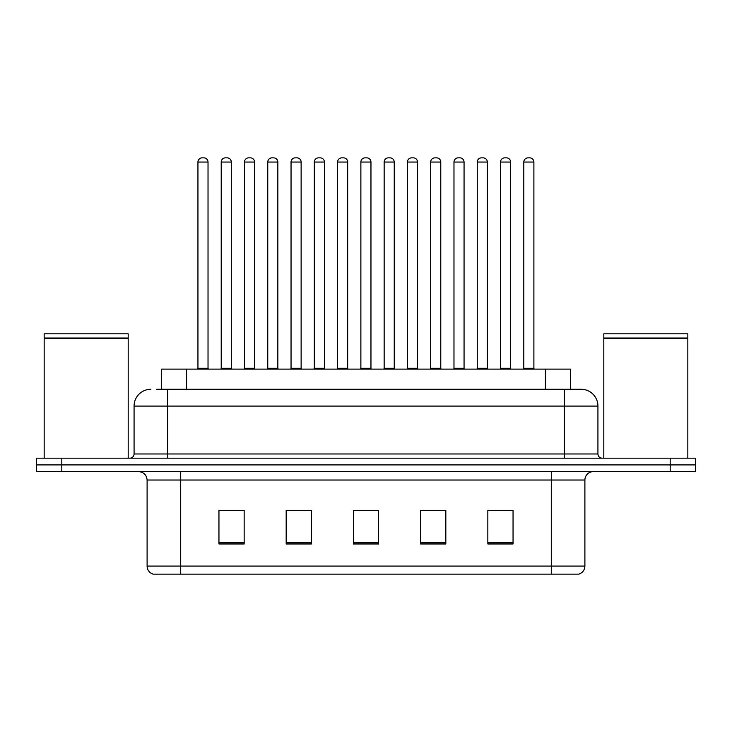 <?xml version="1.0" encoding="UTF-8"?>
<svg xmlns="http://www.w3.org/2000/svg" width="732" height="732" viewBox="0 0 732 732"><rect width="100%" height="100%" fill="white"/><g stroke="black" fill="none" stroke-linecap="round" stroke-linejoin="round"><path stroke-width="1.1" d="M161.397 389.278L161.397 369.111L570.603 369.111L570.603 389.278M584.895 566.074C584.667 570.1 582.654 572.79 578.847 574.144L551.288 574.144L551.288 566.074L584.895 566.074L584.895 480.027A8.4 8.4 0 0 1 593.304 471.628M551.288 574.144L153.153 574.144A8.4 8.4 0 0 1 147.105 566.074L147.105 480.027C146.601 474.922 143.801 472.122 138.696 471.628M61.808 458.177L695.4 458.177L695.4 464.902L36.6 464.902L36.6 471.628L61.808 471.628L61.808 464.902L36.6 464.902L36.6 458.177L61.808 458.177L61.808 464.902L695.4 464.902L695.4 471.628L61.808 471.628M513.05 543.977L513.05 510.36L487.841 510.36L487.841 543.977L513.05 543.977M445.825 543.977L445.825 510.36L420.616 510.36L420.616 543.977L445.825 543.977M244.159 543.977L244.159 510.36L218.95 510.36L218.95 543.977L244.159 543.977M311.384 543.977L311.384 510.36L286.175 510.36L286.175 543.977L311.384 543.977M378.609 543.977L378.609 510.36L353.391 510.36L353.391 543.977L378.609 543.977M536.172 574.144L195.828 574.144M487.841 510.533L511.878 510.533M499.27 510.533L488.601 510.533M289.781 510.533L302.389 510.533M243.234 510.533L232.556 510.533M219.957 510.533L244.159 510.533M429.446 510.533L442.046 510.533M359.613 510.533L372.222 510.533M157.151 389.278L580.86 389.278M156.767 389.278L167.692 389.278L167.692 406.086L134.075 406.086L134.075 453.977A4.2 4.2 0 0 1 129.875 458.177M150.883 389.278A16.809 16.809 0 0 0 134.075 406.086M581.117 389.278A16.809 16.809 0 0 1 597.925 406.086L597.925 453.977C598.172 456.53 599.572 457.93 602.125 458.177M208.025 162.056L197.942 162.056A4.2 4.2 0 0 1 202.142 157.856L203.825 157.856A4.2 4.2 0 0 1 208.025 162.056L208.025 368.269A0.842 0.842 0 0 0 208.867 369.111M197.942 162.056L197.942 368.269A0.842 0.842 0 0 1 197.1 369.111M203.825 157.856L202.142 157.856M221.22 162.056A4.2 4.2 0 0 1 225.419 157.856L227.094 157.856A4.2 4.2 0 0 1 231.303 162.056L221.22 162.056L221.22 368.269A0.842 0.842 0 0 1 220.378 369.111M231.303 162.056L231.303 368.269A0.842 0.842 0 0 0 232.136 369.111M227.094 157.856L225.419 157.856M254.571 162.056L244.488 162.056A4.2 4.2 0 0 1 248.697 157.856L250.371 157.856A4.2 4.2 0 0 1 254.571 162.056L254.571 368.269A0.842 0.842 0 0 0 255.413 369.111M244.488 162.056L244.488 368.269A0.842 0.842 0 0 1 243.655 369.111M250.371 157.856L248.697 157.856M301.127 162.056L291.043 162.056A4.2 4.2 0 0 1 295.243 157.856L296.927 157.856A4.2 4.2 0 0 1 301.127 162.056L301.127 368.269A0.842 0.842 0 0 0 301.968 369.111M291.043 162.056L291.043 368.269A0.842 0.842 0 0 1 290.201 369.111M296.927 157.856L295.243 157.856M347.682 162.056L337.598 162.056A4.2 4.2 0 0 1 341.798 157.856L343.482 157.856A4.2 4.2 0 0 1 347.682 162.056L347.682 368.269A0.842 0.842 0 0 0 348.524 369.111M337.598 162.056L337.598 368.269A0.842 0.842 0 0 1 336.757 369.111M343.482 157.856L341.798 157.856M394.237 162.056L384.154 162.056A4.2 4.2 0 0 1 388.353 157.856L390.037 157.856A4.2 4.2 0 0 1 394.237 162.056L394.237 368.269A0.842 0.842 0 0 0 395.079 369.111M384.154 162.056L384.154 368.269A0.842 0.842 0 0 1 383.312 369.111M390.037 157.856L388.353 157.856M267.766 162.056A4.2 4.2 0 0 1 271.965 157.856L273.649 157.856A4.2 4.2 0 0 1 277.849 162.056L267.766 162.056L267.766 368.269A0.842 0.842 0 0 1 266.924 369.111M277.849 162.056L277.849 368.269A0.842 0.842 0 0 0 278.691 369.111M273.649 157.856L271.965 157.856M314.321 162.056A4.2 4.2 0 0 1 318.521 157.856L320.204 157.856A4.2 4.2 0 0 1 324.404 162.056L314.321 162.056L314.321 368.269A0.842 0.842 0 0 1 313.479 369.111M324.404 162.056L324.404 368.269A0.842 0.842 0 0 0 325.246 369.111M320.204 157.856L318.521 157.856M360.876 162.056A4.2 4.2 0 0 1 365.076 157.856L366.759 157.856A4.2 4.2 0 0 1 370.959 162.056L360.876 162.056L360.876 368.269A0.842 0.842 0 0 1 360.034 369.111M370.959 162.056L370.959 368.269A0.842 0.842 0 0 0 371.801 369.111M366.759 157.856L365.076 157.856M44.167 338.44L128.191 338.44L44.167 338.44L44.167 458.177M128.191 338.44L128.191 458.177M127.771 338.019L44.579 338.019M128.191 337.598L128.191 333.819L44.167 333.819L44.167 337.598M603.808 338.44L687.833 338.44L603.808 338.44L603.808 458.177M687.833 338.44L687.833 458.177M687.421 338.019L604.229 338.019M687.833 337.598L687.833 333.819L603.808 333.819L603.808 337.598M440.783 162.056L430.7 162.056A4.2 4.2 0 0 1 434.909 157.856L436.583 157.856A4.2 4.2 0 0 1 440.783 162.056L440.783 368.269A0.842 0.842 0 0 0 441.625 369.111M430.7 162.056L430.7 368.269A0.842 0.842 0 0 1 429.867 369.111M436.583 157.856L434.909 157.856M487.338 162.056L477.255 162.056A4.2 4.2 0 0 1 481.455 157.856L483.138 157.856A4.2 4.2 0 0 1 487.338 162.056L487.338 368.269A0.842 0.842 0 0 0 488.18 369.111M477.255 162.056L477.255 368.269A0.842 0.842 0 0 1 476.413 369.111M483.138 157.856L481.455 157.856M533.893 162.056L523.81 162.056A4.2 4.2 0 0 1 528.01 157.856L529.693 157.856A4.2 4.2 0 0 1 533.893 162.056L533.893 368.269A0.842 0.842 0 0 0 534.735 369.111M523.81 162.056L523.81 368.269A0.842 0.842 0 0 1 522.968 369.111M529.693 157.856L528.01 157.856M407.431 162.056A4.2 4.2 0 0 1 411.631 157.856L413.305 157.856A4.2 4.2 0 0 1 417.515 162.056L407.431 162.056L407.431 368.269A0.842 0.842 0 0 1 406.589 369.111M417.515 162.056L417.515 368.269A0.842 0.842 0 0 0 418.347 369.111M413.305 157.856L411.631 157.856M453.977 162.056A4.2 4.2 0 0 1 458.177 157.856L459.861 157.856A4.2 4.2 0 0 1 464.061 162.056L453.977 162.056L453.977 368.269A0.842 0.842 0 0 1 453.135 369.111M464.061 162.056L464.061 368.269A0.842 0.842 0 0 0 464.902 369.111M459.861 157.856L458.177 157.856M500.532 162.056A4.2 4.2 0 0 1 504.732 157.856L506.416 157.856A4.2 4.2 0 0 1 510.616 162.056L500.532 162.056L500.532 368.269A0.842 0.842 0 0 1 499.691 369.111M510.616 162.056L510.616 368.269A0.842 0.842 0 0 0 511.458 369.111M506.416 157.856L504.732 157.856M186.605 389.278L186.605 369.111M545.395 389.278L545.395 369.111M551.288 471.628L551.288 480.027L147.105 480.027M584.895 480.027L551.288 480.027L551.288 566.074L180.713 566.074L180.713 574.144M147.105 566.074L180.713 566.074L180.713 471.628M670.192 471.628L670.192 458.177M378.609 542.805L353.391 542.805M311.384 542.805L286.175 542.805M244.159 542.805L218.95 542.805M445.825 542.805L420.616 542.805M513.05 542.805L487.841 542.805M167.692 458.177L167.692 453.977L597.925 453.977M134.075 453.977L167.692 453.977L167.692 406.086L564.308 406.086L564.308 458.177M597.925 406.086L564.308 406.086L564.308 389.278M197.942 368.269L208.025 368.269M221.22 368.269L231.303 368.269M244.488 368.269L254.571 368.269M291.043 368.269L301.127 368.269M337.598 368.269L347.682 368.269M384.154 368.269L394.237 368.269M267.766 368.269L277.849 368.269M314.321 368.269L324.404 368.269M360.876 368.269L370.959 368.269M430.7 368.269L440.783 368.269M477.255 368.269L487.338 368.269M523.81 368.269L533.893 368.269M407.431 368.269L417.515 368.269M453.977 368.269L464.061 368.269M500.532 368.269L510.616 368.269"/></g></svg>
